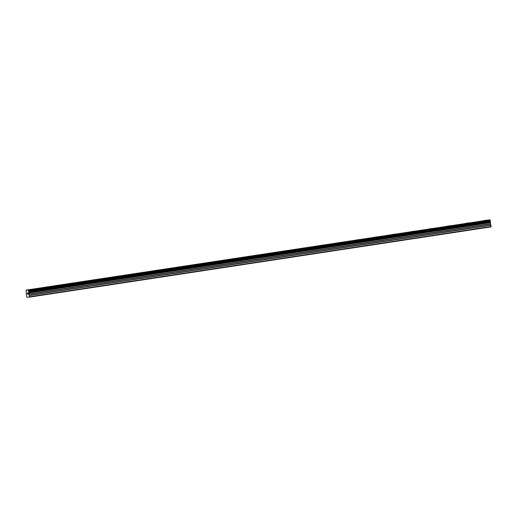 <?xml version="1.0" encoding="UTF-8"?>
<svg xmlns="http://www.w3.org/2000/svg" width="517" height="517" viewBox="0 0 517 517"><rect width="100%" height="100%" fill="white"/><g stroke="black" fill="none" stroke-linecap="round" stroke-linejoin="round"><path stroke-width="0.78" d="M483.628 220.591L487.04 220.132M465.436 223.363L468.848 222.898M447.25 226.129L450.662 225.664M429.058 228.895L432.477 228.436M410.873 231.668L414.285 231.202M392.687 234.434L396.1 233.975M374.495 237.2L377.914 236.741M356.31 239.972L359.722 239.507M338.118 242.738L341.537 242.279M319.933 245.51L323.345 245.045M301.747 248.276L305.159 247.811M283.555 251.042L286.974 250.583M265.37 253.815L268.782 253.349M247.184 256.581L250.596 256.115M228.992 259.347L232.411 258.888M210.807 262.119L214.219 261.654M192.615 264.885L196.033 264.42M174.429 267.651L177.842 267.192M156.244 270.423L159.656 269.958M138.052 273.189L141.471 272.73M119.866 275.962L123.279 275.496M101.681 278.728L105.093 278.262M83.489 281.494L86.901 281.035M65.304 284.266L68.716 283.801M47.112 287.032L50.53 286.567M28.926 289.798L32.338 289.339M27.278 293.029L27.504 293.675M27.362 293.675L27.711 294.315L27.537 293.023M27.233 292.939L27.711 294.315M27.821 292.926L28.228 294.309L27.879 294.315L27.808 293.281M27.834 293.016L27.886 294.315L28.228 294.309M28.454 290.192L29.547 297.126L26.806 297.185L26.626 296.823L26.05 290.115L28.454 290.192L489.916 219.815L26.05 290.115M29.547 297.126L491.066 226.879L489.967 219.945M29.631 296.758L491.15 226.511M28.732 292.454L490.252 222.207M28.739 292.331L490.258 222.084M28.416 290.115L489.935 219.867M28.396 290.063L489.916 219.815M29.463 295.504L490.982 225.257M29.404 295.297L490.924 225.05M28.868 294.231L490.387 223.99M28.81 294.031L490.329 223.783M28.668 292.958L490.187 222.711M28.668 292.745L490.187 222.504M28.894 291.653L490.413 221.405M28.92 291.607L490.439 221.36L28.92 291.607M28.92 291.504L490.439 221.257M28.855 291.013L490.374 220.765M28.823 290.909L490.342 220.662L28.823 290.903M28.784 290.858L490.303 220.617"/></g></svg>
